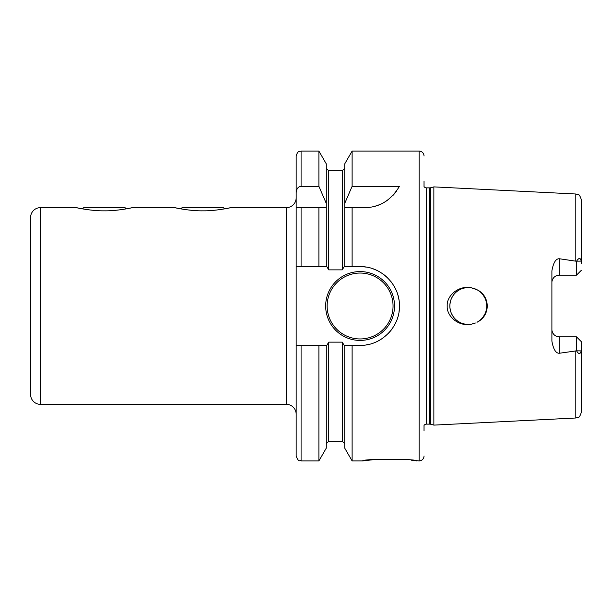 <?xml version="1.0" encoding="UTF-8"?>
<svg xmlns="http://www.w3.org/2000/svg" width="612" height="612" viewBox="0 0 612 612"><rect width="100%" height="100%" fill="white"/><g stroke="black" fill="none" stroke-linecap="round" stroke-linejoin="round"><path stroke-width="0.92" d="M452.872 295.879L451.396 298.595L452.872 295.879M450.401 301.509L449.904 304.531L450.401 301.509M449.912 307.522L450.409 310.529L449.912 307.522M451.411 313.436L452.88 316.129L451.411 313.428M456.973 320.558L459.52 322.226L456.973 320.558M462.297 323.442L465.258 324.192L462.297 323.442M471.722 287.877L471.347 287.816A18.444 18.444 0 0 0 449.851 306A18.444 18.444 0 0 0 468.287 324.444L471.332 324.192M465.25 287.808L462.297 288.558L465.25 287.808M459.52 289.774L456.973 291.442L459.52 289.774M471.699 324.123L474.95 323.197L471.691 324.123M478.003 321.675L480.711 319.632L478.003 321.675M482.99 317.138L484.781 314.254L482.99 317.138M486.02 311.08L486.647 307.729L486.02 311.072M486.655 304.363L486.035 300.997L486.655 304.348M484.811 297.807L483.013 294.9M480.734 292.383L478.01 290.333L480.726 292.383M474.943 288.803L471.691 287.877L474.943 288.803M483.006 294.885L484.803 297.792M475.417 323.014L471.347 324.184C458.839 326.969 446.446 316.282 447.219 306C446.446 295.718 458.847 285.031 471.347 287.816L476.97 289.728C490.633 296.047 490.648 315.945 476.97 322.272A18.444 18.444 0 0 0 476.97 289.728M476.947 289.713L475.402 288.986M424.032 430.963L424.032 425.409A2.953 2.953 0 0 1 426.465 424.131L429.808 424.131A2.953 2.953 0 0 1 430.573 424.231L433.862 425.111L575.793 418.004L578.279 417.315C579.113 417.659 580.153 415.931 581.4 412.106L581.4 341.756L576.481 336.837L581.4 341.756L581.4 412.106M433.862 425.111L433.862 186.889L575.793 193.996L575.793 261.163L576.588 261.163C578.921 257.606 580.444 257.591 581.171 261.11L581.4 199.895L581.4 263.703M581.4 348.297L581.171 350.89C580.222 354.478 578.7 354.463 576.588 350.837L559.269 353.262C555.803 353.323 553.34 349.276 551.894 341.121L551.894 270.879C553.34 262.724 555.803 258.677 559.269 258.738L575.793 261.163M576.481 350.661L576.481 336.837L559.269 336.837L559.269 353.262M552.085 331.115L552.605 332.614M552.651 332.714L553.554 334.121M554.717 335.261L556.124 336.133M556.423 336.263L557.693 336.661M551.894 329.455A7.375 7.375 0 0 0 559.269 336.837A7.375 7.375 0 0 1 551.894 329.455M471.347 324.184A18.444 18.444 0 0 1 468.287 324.444M576.481 261.339L576.481 275.163L581.4 270.244L576.481 275.163L559.269 275.163A7.375 7.375 0 0 0 551.894 282.545M557.693 275.339L556.423 275.737M556.124 275.867L554.717 276.739M553.554 277.879L552.651 279.286M552.605 279.386L552.085 280.885M424.032 181.037L424.032 186.591A2.953 2.953 0 0 0 426.465 187.869L429.808 187.869A2.953 2.953 0 0 0 430.573 187.769L433.862 186.889M424.032 455.994A4.919 4.919 0 0 1 419.113 460.913L411.241 460.186M424.032 156.006A4.919 4.919 0 0 0 419.113 151.088L419.113 460.913M366.144 267.123A39.344 39.344 0 0 0 360.093 266.656L352.114 266.656L352.114 207.644L364.461 207.644C379.249 207.606 390.907 200.499 399.437 186.316L352.114 186.316L352.114 151.088L419.113 151.088M360.093 266.656C380.763 266.029 399.812 284.618 399.437 305.786C400.118 326.831 381.108 345.987 360.093 345.344L352.114 345.344L352.114 460.913L362.556 460.913C362.426 458.656 416.81 458.663 416.65 460.913M400.852 459.237L375.944 459.405L362.556 460.913M352.114 207.644L344.724 207.644L352.114 207.644M352.114 266.656L344.724 266.656L344.724 203.421L352.114 186.316M352.114 460.913L344.724 448.114L344.724 345.344L352.114 345.344M344.724 203.421L344.724 163.886L352.114 151.088M296.162 266.656L318.898 266.656L301.081 266.656L301.081 207.644L296.162 207.644L296.162 455.994C298.801 463.024 299.712 459.88 301.081 460.913L301.081 345.344L296.162 345.344M326.288 266.656L326.288 207.644L318.898 207.644L318.898 266.656L326.854 266.656L328.743 269.861L342.269 269.861L344.166 266.656L344.724 266.656M318.898 151.088L326.288 163.886L326.288 207.644L296.162 207.644L296.162 156.006C298.113 149.772 299.696 151.799 301.081 151.088L301.081 186.316L318.898 186.316L318.898 151.088L301.081 151.088M366.282 344.854A39.344 39.344 0 0 0 368.003 344.541M377.971 341.045A39.344 39.344 0 0 0 383.234 337.824M387.939 333.792A39.344 39.344 0 0 0 391.978 329.057M395.222 323.717A39.344 39.344 0 0 0 395.666 322.822M397.578 317.949A39.344 39.344 0 0 0 397.846 317.093M398.993 311.921A39.344 39.344 0 0 0 399.437 305.786M398.925 299.651A39.344 39.344 0 0 0 397.448 293.645M395.023 287.885A39.344 39.344 0 0 0 394.396 286.73M391.718 282.599A39.344 39.344 0 0 0 391.144 281.834M387.671 277.94A39.344 39.344 0 0 0 382.997 274.008M377.795 270.864A39.344 39.344 0 0 0 372.15 268.546M344.724 345.344L344.166 345.344L342.269 342.139L328.743 342.139L326.854 345.344L301.081 345.344M325.668 306A34.425 34.425 0 0 0 360.093 340.425A34.425 34.425 0 0 0 394.518 306A34.425 34.425 0 0 0 360.093 271.575A34.425 34.425 0 0 0 325.668 306M326.288 345.344L326.288 448.114L318.898 460.913L318.898 345.344M326.288 203.421L318.898 186.316M296.162 192.757C296.491 188.802 298.128 186.652 301.081 186.316M364.461 207.644A39.344 39.344 0 0 0 369.594 207.307M374.659 206.298A39.344 39.344 0 0 0 379.562 204.63M384.298 202.281A39.344 39.344 0 0 0 388.712 199.282M392.782 195.611A39.344 39.344 0 0 0 396.392 191.288M126.554 208.814L132.399 207.644C133.072 207.598 117.114 211.079 104.392 210.834C91.647 211.079 75.72 207.613 76.339 207.644L40.438 207.644A9.838 9.838 0 0 0 30.6 217.482L30.6 394.518A9.838 9.838 0 0 0 40.438 404.356L286.332 404.356A9.838 9.838 0 0 1 296.162 414.194M76.339 207.644L82.49 208.868L83.714 207.644L125.024 207.644L126.248 208.868M132.399 207.644L174.695 207.644L180.846 208.868L182.07 207.644L223.38 207.644L224.604 208.868M224.918 208.814L230.755 207.644L286.332 207.644A9.838 9.838 0 0 0 296.162 197.806M230.755 207.644C231.428 207.598 215.47 211.079 202.748 210.834C190.003 211.079 174.076 207.613 174.695 207.644M575.793 350.837L575.793 418.004M581.171 350.89L576.588 350.837M559.269 258.738L559.269 275.163M581.171 261.11L576.588 261.163M430.573 424.231L430.573 187.769M429.808 424.131L429.808 187.869M426.465 424.131L426.465 187.869M342.269 269.861L342.269 170.756L328.743 170.756L328.743 269.861M328.743 342.139L328.743 441.244L326.288 443.7M344.724 443.7L342.269 441.244L342.269 342.139M393.049 306A32.949 32.949 0 0 1 360.093 338.949A32.949 32.949 0 0 1 327.145 306A32.949 32.949 0 0 1 360.093 273.051A32.949 32.949 0 0 1 393.049 306M286.332 404.356L286.332 207.644M40.438 207.644L40.438 404.356M575.793 193.996L578.279 194.685C579.113 194.341 580.153 196.07 581.4 199.895M328.743 170.756L326.288 168.3M318.898 460.913L301.081 460.913M342.269 170.756L344.724 168.3M342.269 441.244L328.743 441.244"/></g></svg>
